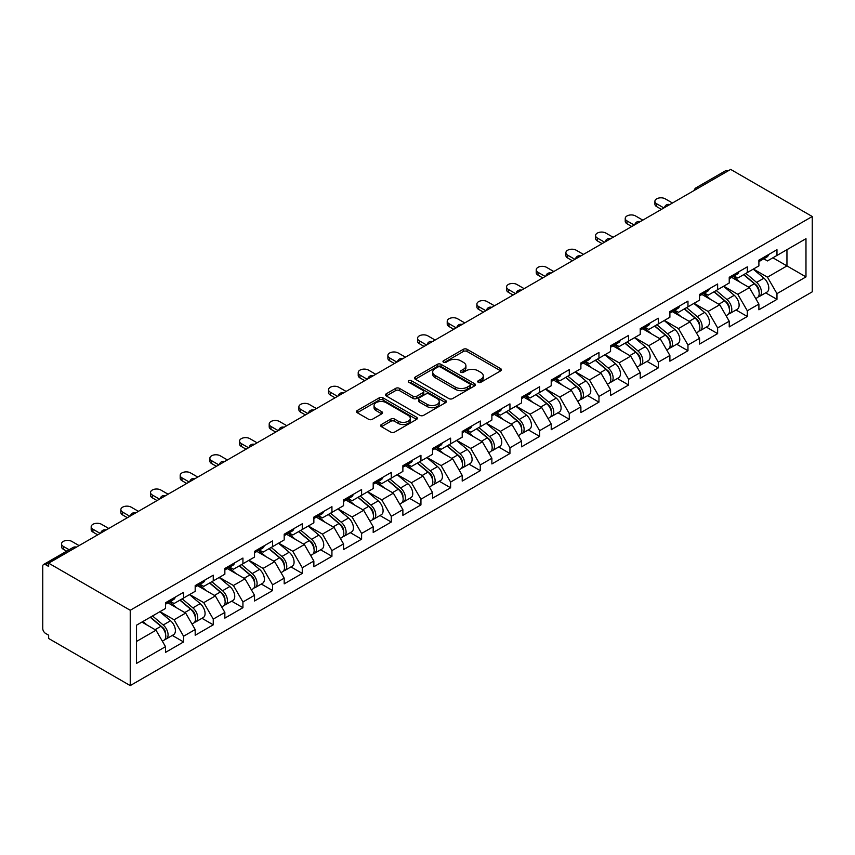 <?xml version="1.0" encoding="UTF-8"?>
<svg xmlns="http://www.w3.org/2000/svg" width="855" height="855" viewBox="0 0 855 855"><rect width="100%" height="100%" fill="white"/><g stroke="black" fill="none" stroke-linecap="round" stroke-linejoin="round"><path stroke-width="1.28" d="M478.234 382.292A1.849 1.069 0 0 0 480.852 382.292L500.688 370.846A2.64 1.528 0 0 0 501.458 369.766A2.64 1.528 0 0 0 500.688 368.687L467.087 349.289A2.64 1.528 0 0 0 463.346 349.289L443.521 360.735A1.849 1.069 0 0 0 442.976 361.494A1.849 1.069 0 0 0 443.521 362.242A1.849 1.069 0 0 0 446.128 362.242L448.693 360.767A8.443 4.873 0 0 1 460.642 360.767L463.442 362.381A8.443 4.873 0 0 1 465.922 365.833A8.443 4.873 0 0 1 463.442 369.274L460.877 370.76A1.849 1.069 0 0 0 460.332 371.519A1.849 1.069 0 0 0 460.877 372.267A1.849 1.069 0 0 0 463.496 372.267L466.061 370.781A8.443 4.873 0 0 1 478.009 370.781L480.809 372.406A8.443 4.873 0 0 1 483.278 375.847A8.443 4.873 0 0 1 480.809 379.299L478.234 380.785A1.849 1.069 0 0 0 477.699 381.533A1.849 1.069 0 0 0 478.234 382.292L478.234 380.785M381.394 424.518A2.64 1.528 0 0 0 380.625 425.598A2.64 1.528 0 0 0 381.394 426.666L390.821 432.117A2.64 1.528 0 0 0 394.561 432.117L416.588 419.399A2.64 1.528 0 0 0 417.358 418.319A2.64 1.528 0 0 0 416.588 417.24L382.987 397.842A2.64 1.528 0 0 0 379.246 397.842L357.219 410.56A2.64 1.528 0 0 0 356.45 411.64A2.64 1.528 0 0 0 357.219 412.709L368.612 419.292A2.64 1.528 0 0 0 372.342 419.292L381.768 413.841A2.64 1.528 0 0 0 382.548 412.762A2.64 1.528 0 0 0 381.768 411.693L376.125 408.434A7.064 4.083 0 0 1 374.052 405.548A7.064 4.083 0 0 1 378.412 401.775A7.064 4.083 0 0 1 386.107 402.662L408.23 415.434A7.064 4.083 0 0 1 410.304 418.319A7.064 4.083 0 0 1 405.943 422.081A7.064 4.083 0 0 1 398.248 421.205L394.561 419.068A2.64 1.528 0 0 0 390.821 419.068L381.394 424.518L381.394 426.666M48.65 563.167L730.662 169.408L812.25 216.507L130.238 610.267L48.65 563.167L48.65 566.459L45.604 564.695A4.029 2.33 -120 0 0 43.584 564.503A4.029 2.33 -120 0 0 42.75 566.341L42.75 628.5A4.029 2.33 -120 0 0 45.604 633.437L48.65 635.19L48.65 638.493L130.238 685.592L130.238 610.267M448.886 398.59A2.64 1.528 0 0 0 452.616 398.59L474.643 385.872A2.64 1.528 0 0 0 475.423 384.793A2.64 1.528 0 0 0 474.643 383.724L441.041 364.316A2.64 1.528 0 0 0 437.311 364.316L415.284 377.034A2.64 1.528 0 0 0 414.504 378.113A2.64 1.528 0 0 0 415.284 379.193L448.886 398.59M409.577 382.687A1.849 1.069 0 0 1 411.458 382.955L411.458 380.753L445.615 400.482A2.64 1.528 0 0 1 446.385 401.561A2.64 1.528 0 0 1 445.615 402.641L423.588 415.348A2.64 1.528 0 0 1 419.858 415.348L386.246 395.951L386.246 393.802A2.64 1.528 0 0 0 385.477 394.871A2.64 1.528 0 0 0 386.246 395.951M386.246 393.802L395.683 388.352A2.64 1.528 0 0 1 399.413 388.352L413.04 396.218A2.64 1.528 0 0 0 416.77 396.218L423.033 392.616A2.64 1.528 0 0 0 423.802 391.537A2.64 1.528 0 0 0 423.033 390.457L408.84 382.271A1.849 1.069 0 0 1 408.295 381.512A1.849 1.069 0 0 1 409.438 380.528A1.849 1.069 0 0 1 411.458 380.753M130.238 685.592L812.25 291.833L812.25 216.507M172.304 635.436L183.579 641.945L183.579 636.238L174.078 619.768L160.003 611.646M183.579 641.945L165.517 652.376L165.517 646.669L136.511 663.416L136.511 625.197L165.517 608.461L165.517 602.743L183.579 592.312L183.579 598.03L195.186 591.329L195.186 585.622L213.258 575.191L213.258 580.898L224.854 574.197L224.854 568.49L242.927 558.058L242.927 563.766L254.523 557.065L254.523 551.357L272.595 540.926L272.595 546.634L284.191 539.943L284.191 534.225L302.264 523.794L302.264 529.512L313.86 522.811L313.86 517.104L331.932 506.673L331.932 512.38L343.528 505.679L343.528 499.972L361.601 489.541L361.601 495.248L373.197 488.547L373.197 482.84L391.269 472.409L391.269 478.116L402.876 471.426L402.876 465.708L420.938 455.277L420.938 460.995L432.545 454.294L432.545 448.586L450.606 438.155L450.606 443.863L462.213 437.162L462.213 431.454L480.275 421.023L480.275 426.731L491.882 420.029L491.882 414.322L509.943 403.891L509.943 409.598L521.55 402.908L521.55 397.19L539.612 386.759L539.612 392.477L551.219 385.776L551.219 380.069L569.28 369.638L569.28 375.345L580.887 368.644L580.887 362.937L598.96 352.506L598.96 358.213L610.556 351.512L610.556 345.805L628.628 335.374L628.628 341.081L640.224 334.391L640.224 328.673L658.297 318.242L658.297 323.96L669.893 317.258L669.893 311.551L687.965 301.12L687.965 306.827L699.561 300.126L699.561 294.419L717.634 283.988L717.634 289.695L729.23 282.994L729.23 277.287L747.302 266.856L747.302 272.563L758.898 265.873L758.898 260.155L776.971 249.724L776.971 255.442L805.976 238.695L805.976 276.902L776.971 293.65L767.459 277.18L753.383 269.058M765.685 292.848L776.971 299.357L776.971 293.65M776.971 299.357L758.898 309.788L758.898 304.081L747.302 310.782L737.79 294.312L723.715 286.179M736.016 309.97L747.302 316.489L747.302 310.782M747.302 316.489L729.23 326.92L729.23 321.213L717.634 327.903L708.122 311.434L694.046 303.311M706.348 327.102L717.634 333.621L717.634 327.903M717.634 333.621L699.561 344.052L699.561 338.334L687.965 345.035L678.453 328.566L664.378 320.443M676.679 344.234L687.965 350.742L687.965 345.035M687.965 350.742L669.893 361.184L669.893 355.466L658.297 362.167L648.785 345.698L634.709 337.575M647.011 361.366L658.297 367.874L658.297 362.167M658.297 367.874L640.224 378.305L640.224 372.598L628.628 379.299L619.116 362.83L605.041 354.697M617.342 378.487L628.628 385.007L628.628 379.299M628.628 385.007L610.556 395.438L610.556 389.73L598.96 396.421L589.448 379.951L575.372 371.829M587.674 395.619L598.96 402.139L598.96 396.421M598.96 402.139L580.887 412.57L580.887 406.862L569.28 413.553L559.779 397.083L545.704 388.961M558.005 412.751L569.28 419.26L569.28 413.553M569.28 419.26L551.219 429.702L551.219 423.984L539.612 430.685L530.111 414.215L516.035 406.093M528.337 429.883L539.612 436.392L539.612 430.685M539.612 436.392L521.55 446.823L521.55 441.116L509.943 447.817L500.442 431.348L486.367 423.214M498.657 447.005L509.943 453.524L509.943 447.817M509.943 453.524L491.882 463.955L491.882 458.248L480.275 464.938L470.763 448.469L456.698 440.346M468.989 464.137L480.275 470.656L480.275 464.938M480.275 470.656L462.213 481.087L462.213 475.38L450.606 482.07L441.095 465.601L427.019 457.478M439.32 481.269L450.606 487.778L450.606 482.07M450.606 487.778L432.545 498.219L432.545 492.501L420.938 499.202L411.426 482.733L397.351 474.611M409.652 498.401L420.938 504.91L420.938 499.202M420.938 504.91L402.876 515.341L402.876 509.633L391.269 516.335L381.757 499.865L367.682 491.732M379.983 515.522L391.269 522.042L391.269 516.335M391.269 522.042L373.197 532.473L373.197 526.766L361.601 533.456L352.089 516.986L338.014 508.864M350.315 532.654L361.601 539.174L361.601 533.456M361.601 539.174L343.528 549.605L343.528 543.898L331.932 550.588L322.421 534.119L308.345 525.996M320.646 549.786L331.932 556.295L331.932 550.588M331.932 556.295L313.86 566.737L313.86 561.019L302.264 567.72L292.752 551.251L278.677 543.128M290.978 566.918L302.264 573.427L302.264 567.72M302.264 573.427L284.191 583.858L284.191 578.151L272.595 584.852L263.084 568.383L249.008 560.249M261.309 584.04L272.595 590.559L272.595 584.852M272.595 590.559L254.523 600.99L254.523 595.283L242.927 601.973L233.415 585.504L219.34 577.382M231.641 601.172L242.927 607.691L242.927 601.973M242.927 607.691L224.854 618.122L224.854 612.415L213.258 619.106L203.746 602.636L189.671 594.514M201.972 618.304L213.258 624.823L213.258 619.106M213.258 624.823L195.186 635.254L195.186 629.537L183.579 636.238M170.401 601.396L174.078 603.512L183.579 598.03M174.078 619.768L185.674 613.067L167.922 602.818M195.186 629.537L185.674 613.067M200.07 584.264L203.746 586.391L213.258 580.898M203.746 602.636L215.342 595.935L197.591 585.696M224.854 612.415L215.342 595.935M229.739 567.132L233.415 569.259L242.927 563.766M233.415 585.504L245.011 578.814L227.259 568.564M254.523 595.283L245.011 578.814M259.407 550L263.084 552.127L272.595 546.634M263.084 568.383L274.679 561.682L256.938 551.432M284.191 578.151L274.679 561.682M289.076 532.879L292.752 534.995L302.264 529.512M292.752 551.251L304.359 544.55L286.607 534.3M313.86 561.019L304.359 544.55M318.744 515.747L322.421 517.874L331.932 512.38M322.421 534.119L334.027 527.417L316.275 517.168M343.528 543.898L334.027 527.417M348.413 498.615L352.089 500.741L361.601 495.248M352.089 516.986L363.696 510.296L345.944 500.047M373.197 526.766L363.696 510.296M378.081 481.483L381.757 483.609L391.269 478.116M381.757 499.865L393.364 493.164L375.612 482.915M402.876 509.633L393.364 493.164M407.75 464.361L411.426 466.477L420.938 460.995M411.426 482.733L423.033 476.032L405.281 465.783M432.545 492.501L423.033 476.032M437.418 447.229L441.095 449.356L450.606 443.863M441.095 465.601L452.701 458.9L434.949 448.651M462.213 475.38L452.701 458.9M467.087 430.097L470.763 432.224L480.275 426.731M470.763 448.469L482.37 441.779L464.618 431.529M491.882 458.248L482.37 441.779M496.766 412.965L500.442 415.092L509.943 409.598M500.442 431.348L512.038 424.646L494.286 414.397M521.55 441.116L512.038 424.646M526.434 395.844L530.111 397.96L539.612 392.477M530.111 414.215L541.707 407.514L523.955 397.265M551.219 423.984L541.707 407.514M556.103 378.712L559.779 380.838L569.28 375.345M559.779 397.083L571.375 390.382L553.623 380.133M580.887 406.862L571.375 390.382M585.771 361.579L589.448 363.706L598.96 358.213M589.448 379.951L601.044 373.261L583.292 363.012M610.556 389.73L601.044 373.261M615.44 344.447L619.116 346.574L628.628 341.081M619.116 362.83L630.712 356.129L612.96 345.88M640.224 372.598L630.712 356.129M645.108 327.326L648.785 329.442L658.297 323.96M648.785 345.698L660.381 338.997L642.639 328.748M669.893 355.466L660.381 338.997M674.777 310.194L678.453 312.321L687.965 306.827M678.453 328.566L690.049 321.865L672.308 311.615M699.561 338.334L690.049 321.865M704.445 293.062L708.122 295.189L717.634 289.695M708.122 311.434L719.728 304.743L701.976 294.494M729.23 321.213L719.728 304.743M734.114 275.93L737.79 278.057L747.302 272.563M737.79 294.312L749.397 287.611L731.645 277.362M758.898 304.081L749.397 287.611M727.808 171.053L698.332 188.068M697.114 188.773A4.029 2.33 120 0 1 698.14 187.961A4.029 2.33 60 0 0 696.12 187.758L725.596 170.744A4.029 2.33 60 0 1 727.616 170.947M763.782 258.809L767.459 260.925L776.971 255.442M767.459 277.18L786.953 265.926L786.953 249.671L805.976 238.695M772.877 257.793L805.976 276.902M136.511 641.453L156.005 630.199L141.93 622.077M165.517 646.669L156.005 630.199M478.982 382.548L480.809 381.501A8.443 4.873 0 0 0 483.278 378.049L483.278 375.847M465.922 365.833L465.922 368.024A8.443 4.873 0 0 1 463.442 371.476L461.615 372.534M500.656 370.856L467.087 351.48A2.64 1.528 0 0 0 463.346 351.48L444.258 362.509M474.643 383.724L474.643 385.872L441.041 366.517A2.64 1.528 0 0 0 437.311 366.517L415.316 379.214M469.983 385.552A1.849 1.069 0 0 0 470.517 384.793A1.849 1.069 0 0 0 469.983 384.045L440.485 367.019A1.849 1.069 0 0 0 437.867 367.019L435.163 368.58A8.443 4.873 0 0 0 432.683 372.021A8.443 4.873 0 0 0 435.163 375.473L455.32 387.112A8.443 4.873 0 0 0 467.268 387.112L469.983 385.552L469.983 387.753A1.849 1.069 0 0 0 470.517 386.994L470.517 384.793M432.683 372.021L432.683 374.223A8.443 4.873 0 0 0 435.163 377.675L435.163 375.473M469.983 387.753L467.268 389.314A8.443 4.873 0 0 1 455.32 389.314L435.163 377.675M386.289 395.972L395.683 390.553L395.683 388.352M423.802 391.537L423.802 393.728A2.64 1.528 0 0 1 423.033 394.807L416.77 398.419A2.64 1.528 0 0 1 413.04 398.419L399.413 390.553A2.64 1.528 0 0 0 395.683 390.553M411.458 382.955L445.583 402.652M427.179 404.383A7.064 4.083 0 0 0 434.874 405.27A7.064 4.083 0 0 0 439.235 401.508A7.064 4.083 0 0 0 437.172 398.622L429.37 394.123A2.64 1.528 0 0 0 425.64 394.123L419.388 397.735A2.64 1.528 0 0 0 418.619 398.804A2.64 1.528 0 0 0 419.388 399.884L427.179 404.383L427.179 406.585A7.064 4.083 0 0 0 434.874 407.472A7.064 4.083 0 0 0 439.235 403.699L439.235 401.508M418.619 398.804L418.619 401.006A2.64 1.528 0 0 0 419.388 402.085L419.388 399.884M427.179 406.585L419.388 402.085M410.304 418.319L410.304 420.51A7.064 4.083 0 0 1 405.943 424.283A7.064 4.083 0 0 1 398.248 423.396L394.561 421.269A2.64 1.528 0 0 0 390.821 421.269L381.437 426.688M374.052 405.548L374.052 407.739A7.064 4.083 0 0 0 376.125 410.624L376.125 408.434M381.736 413.863L376.125 410.624M416.556 419.42L382.987 400.033A2.64 1.528 0 0 0 379.246 400.033L357.262 412.73M756.643 285.42L755.307 284.662M758.342 296.738A8.871 5.119 -120 0 0 759.635 296.343A8.871 5.119 -120 0 0 761.228 290.134A8.871 5.119 -120 0 0 756.6 282.407L745.902 273.376M759.635 296.343L766.956 292.111A8.871 5.119 -120 0 0 768.549 285.912A8.871 5.119 -120 0 0 763.932 278.174L753.223 269.143M743.839 274.562L756.044 284.865A5.376 3.11 60 0 1 758.951 291.491M755.735 298.587L757.348 297.658A8.871 5.119 -120 0 0 758.941 291.459A8.871 5.119 -120 0 0 754.324 283.721L743.615 274.69M740.537 282.492L733.312 276.4M672.458 203.009L665.233 198.83A6.049 3.495 0 0 0 658.639 198.071A6.049 3.495 0 0 0 654.909 201.299A6.049 3.495 0 0 0 656.672 203.779L656.672 206.632A6.049 3.495 180 0 1 654.909 204.163L654.909 201.299M661.428 209.379L656.672 206.632M761.281 258.787A8.871 5.119 60 0 1 759.635 261.203A8.871 5.119 60 0 1 758.898 261.502M768.602 254.555A8.871 5.119 60 0 1 766.956 256.97L759.635 261.203M663.908 207.947L656.672 203.779M726.974 302.552L725.639 301.783M728.674 313.871A8.871 5.119 -120 0 0 729.967 313.464A8.871 5.119 -120 0 0 731.559 307.266A8.871 5.119 -120 0 0 726.932 299.539L716.234 290.508M729.967 313.464L737.288 309.243A8.871 5.119 -120 0 0 738.88 303.044A8.871 5.119 -120 0 0 734.253 295.306L723.554 286.275M714.171 291.694L726.376 301.997A5.376 3.11 60 0 1 729.283 308.623M726.066 315.719L727.68 314.79A8.871 5.119 -120 0 0 729.272 308.58A8.871 5.119 -120 0 0 724.655 300.853L713.946 291.822M710.858 299.624L703.644 293.532M697.306 319.685L695.97 318.915M699.005 331.003A8.871 5.119 -120 0 0 700.288 330.596A8.871 5.119 -120 0 0 701.891 324.398A8.871 5.119 -120 0 0 697.263 316.66L686.565 307.629M700.288 330.596L707.619 326.375A8.871 5.119 -120 0 0 709.212 320.165A8.871 5.119 -120 0 0 704.584 312.438L693.886 303.407M684.502 308.826L696.707 319.129A5.376 3.11 60 0 1 699.614 325.755M696.398 332.852L698.011 331.922A8.871 5.119 -120 0 0 699.604 325.712A8.871 5.119 -120 0 0 694.987 317.985L684.278 308.954M681.189 316.756L673.964 310.654M667.627 336.817L666.302 336.047M669.337 348.124A8.871 5.119 -120 0 0 670.619 347.729A8.871 5.119 -120 0 0 672.222 341.53A8.871 5.119 -120 0 0 667.595 333.792L656.897 324.761M670.619 347.729L677.951 343.496A8.871 5.119 -120 0 0 679.543 337.298A8.871 5.119 -120 0 0 674.916 329.57L664.217 320.54M654.834 325.958L667.039 336.25A5.376 3.11 60 0 1 669.946 342.887M666.729 349.984L668.343 349.043A8.871 5.119 -120 0 0 669.935 342.844A8.871 5.119 -120 0 0 665.318 335.107L654.609 326.076M651.521 333.877L644.296 327.786M637.958 353.938L636.633 353.179M639.668 365.256A8.871 5.119 -120 0 0 640.951 364.861A8.871 5.119 -120 0 0 642.554 358.651A8.871 5.119 -120 0 0 637.926 350.924L627.228 341.893M640.951 364.861L648.272 360.628A8.871 5.119 -120 0 0 649.875 354.43A8.871 5.119 -120 0 0 645.247 346.692L634.549 337.661M625.165 343.079L637.37 353.382A5.376 3.11 60 0 1 640.277 360.008M637.061 367.105L638.674 366.175A8.871 5.119 -120 0 0 640.267 359.976A8.871 5.119 -120 0 0 635.65 352.239L624.941 343.208M621.852 351.01L614.627 344.918M608.29 371.07L606.965 370.301M610 382.388A8.871 5.119 -120 0 0 611.282 381.982A8.871 5.119 -120 0 0 612.885 375.783A8.871 5.119 -120 0 0 608.258 368.056L597.549 359.025M611.282 381.982L618.603 377.76A8.871 5.119 -120 0 0 620.206 371.562A8.871 5.119 -120 0 0 615.579 363.824L604.88 354.793M595.497 360.212L607.702 370.514A5.376 3.11 60 0 1 610.609 377.141M607.381 384.237L609.006 383.307A8.871 5.119 -120 0 0 610.598 377.098A8.871 5.119 -120 0 0 605.971 369.371L595.272 360.34M592.184 368.142L584.959 362.05M642.789 220.13L635.564 215.962A6.049 3.495 0 0 0 628.97 215.204A6.049 3.495 0 0 0 625.229 218.431A6.049 3.495 0 0 0 627.004 220.9L627.004 223.754A6.049 3.495 180 0 1 625.229 221.285L625.229 218.431M631.76 226.5L627.004 223.754M731.613 275.909A8.871 5.119 60 0 1 729.967 278.335A8.871 5.119 60 0 1 729.23 278.634M738.934 271.687A8.871 5.119 60 0 1 737.288 274.102L729.967 278.335M634.239 225.079L627.004 220.9M613.12 237.263L605.896 233.094A6.049 3.495 0 0 0 599.302 232.336A6.049 3.495 0 0 0 595.561 235.563A6.049 3.495 0 0 0 597.335 238.032L597.335 240.886A6.049 3.495 180 0 1 595.561 238.417L595.561 235.563M602.091 243.632L597.335 240.886M701.944 293.041A8.871 5.119 60 0 1 700.288 295.456A8.871 5.119 60 0 1 699.561 295.766M709.265 288.819A8.871 5.119 60 0 1 707.619 291.234L700.288 295.456M604.56 242.2L597.335 238.032M583.452 254.395L576.227 250.226A6.049 3.495 0 0 0 569.633 249.468A6.049 3.495 0 0 0 565.892 252.695A6.049 3.495 0 0 0 567.667 255.164L567.667 258.018A6.049 3.495 180 0 1 565.892 255.549L565.892 252.695M572.423 260.764L567.667 258.018M672.276 310.173A8.871 5.119 60 0 1 670.619 312.588A8.871 5.119 60 0 1 669.893 312.887M679.597 305.94A8.871 5.119 60 0 1 677.951 308.366L670.619 312.588M574.891 259.332L567.667 255.164M553.784 271.527L546.559 267.348A6.049 3.495 0 0 0 539.965 266.589A6.049 3.495 0 0 0 536.224 269.817A6.049 3.495 0 0 0 537.998 272.296L537.998 275.15A6.049 3.495 180 0 1 536.224 272.681L536.224 269.817M542.754 277.896L537.998 275.15M642.607 327.305A8.871 5.119 60 0 1 640.951 329.72A8.871 5.119 60 0 1 640.224 330.019M649.928 323.072A8.871 5.119 60 0 1 648.272 325.488L640.951 329.72M545.223 276.464L537.998 272.296M524.115 288.648L516.89 284.48A6.049 3.495 0 0 0 510.296 283.721A6.049 3.495 0 0 0 506.555 286.949A6.049 3.495 0 0 0 508.33 289.418L508.33 292.271A6.049 3.495 180 0 1 506.555 289.802L506.555 286.949M513.086 295.018L508.33 292.271M612.939 344.426A8.871 5.119 60 0 1 611.282 346.852A8.871 5.119 60 0 1 610.556 347.151M620.26 340.204A8.871 5.119 60 0 1 618.603 342.62L611.282 346.852M515.554 293.596L508.33 289.418M578.621 388.202L577.296 387.433M580.321 399.52A8.871 5.119 -120 0 0 581.614 399.114A8.871 5.119 -120 0 0 583.206 392.915A8.871 5.119 -120 0 0 578.589 385.178L567.88 376.147M581.614 399.114L588.935 394.892A8.871 5.119 -120 0 0 590.538 388.683A8.871 5.119 -120 0 0 585.91 380.956L575.212 371.925M565.818 377.344L578.033 387.646A5.376 3.11 60 0 1 580.94 394.273M577.713 401.369L579.337 400.439A8.871 5.119 -120 0 0 580.93 394.23A8.871 5.119 -120 0 0 576.302 386.503L565.604 377.472M562.515 385.274L555.29 379.171M494.447 305.78L487.222 301.612A6.049 3.495 0 0 0 480.628 300.853A6.049 3.495 0 0 0 476.887 304.081A6.049 3.495 0 0 0 478.661 306.55L478.661 309.403A6.049 3.495 180 0 1 476.887 306.934L476.887 304.081M483.417 312.15L478.661 309.403M583.27 361.558A8.871 5.119 60 0 1 581.614 363.974A8.871 5.119 60 0 1 580.887 364.283M590.591 357.337A8.871 5.119 60 0 1 588.935 359.752L581.614 363.974M485.886 310.728L478.661 306.55M548.953 405.334L547.628 404.565M550.652 416.642A8.871 5.119 -120 0 0 551.945 416.246A8.871 5.119 -120 0 0 553.538 410.047A8.871 5.119 -120 0 0 548.921 402.31L538.212 393.279M551.945 416.246L559.266 412.014A8.871 5.119 -120 0 0 560.859 405.815A8.871 5.119 -120 0 0 556.242 398.088L545.533 389.057M536.149 394.476L548.365 404.768A5.376 3.11 60 0 1 551.272 411.405M548.044 418.501L549.669 417.561A8.871 5.119 -120 0 0 551.261 411.362A8.871 5.119 -120 0 0 546.634 403.624L535.935 394.604M532.847 402.395L525.622 396.303M464.778 322.912L457.553 318.744A6.049 3.495 0 0 0 450.959 317.985A6.049 3.495 0 0 0 447.218 321.213A6.049 3.495 0 0 0 448.993 323.682L448.993 326.535A6.049 3.495 180 0 1 447.218 324.066L447.218 321.213M453.749 329.282L448.993 326.535M553.602 378.69A8.871 5.119 60 0 1 551.945 381.106A8.871 5.119 60 0 1 551.219 381.405M560.923 374.458A8.871 5.119 60 0 1 559.266 376.884L551.945 381.106M456.217 327.85L448.993 323.682M519.284 422.456L517.948 421.697M520.984 433.774A8.871 5.119 -120 0 0 522.277 433.378A8.871 5.119 -120 0 0 523.869 427.169A8.871 5.119 -120 0 0 519.252 419.442L508.543 410.411M522.277 433.378L529.598 429.146A8.871 5.119 -120 0 0 531.19 422.947A8.871 5.119 -120 0 0 526.573 415.209L515.864 406.178M506.481 411.597L518.696 421.9A5.376 3.11 60 0 1 521.603 428.526M518.376 435.623L519.99 434.693A8.871 5.119 -120 0 0 521.593 428.494A8.871 5.119 -120 0 0 516.965 420.756L506.267 411.725M503.178 419.527L495.953 413.435M435.11 340.044L427.885 335.865A6.049 3.495 0 0 0 421.291 335.107A6.049 3.495 0 0 0 417.55 338.334A6.049 3.495 0 0 0 419.324 340.814L419.324 343.667A6.049 3.495 180 0 1 417.55 341.198L417.55 338.334M424.08 346.414L419.324 343.667M523.933 395.822A8.871 5.119 60 0 1 522.277 398.238A8.871 5.119 60 0 1 521.55 398.537M531.254 391.59A8.871 5.119 60 0 1 529.598 394.005L522.277 398.238M426.549 344.982L419.324 340.814M489.616 439.588L488.28 438.818M491.315 450.906A8.871 5.119 -120 0 0 492.608 450.5A8.871 5.119 -120 0 0 494.201 444.301A8.871 5.119 -120 0 0 489.584 436.574L478.875 427.543M492.608 450.5L499.929 446.278A8.871 5.119 -120 0 0 501.522 440.079A8.871 5.119 -120 0 0 496.905 432.341L486.196 423.31M476.812 428.729L489.028 439.032A5.376 3.11 60 0 1 491.924 445.658M488.707 452.755L490.321 451.825A8.871 5.119 -120 0 0 491.924 445.615A8.871 5.119 -120 0 0 487.297 437.888L476.598 428.857M473.51 436.659L466.285 430.567M405.441 357.166L398.216 352.997A6.049 3.495 0 0 0 391.611 352.239A6.049 3.495 0 0 0 387.881 355.466A6.049 3.495 0 0 0 389.656 357.935L389.656 360.789A6.049 3.495 180 0 1 387.881 358.32L387.881 355.466M394.412 363.535L389.656 360.789M494.265 412.944A8.871 5.119 60 0 1 492.608 415.37A8.871 5.119 60 0 1 491.882 415.669M501.586 408.722A8.871 5.119 60 0 1 499.929 411.137L492.608 415.37M396.88 362.114L389.656 357.935M459.947 456.72L458.611 455.95M461.647 468.038A8.871 5.119 -120 0 0 462.94 467.632A8.871 5.119 -120 0 0 464.532 461.433A8.871 5.119 -120 0 0 459.915 453.695L449.206 444.664M462.94 467.632L470.261 463.41A8.871 5.119 -120 0 0 471.853 457.201A8.871 5.119 -120 0 0 467.236 449.474L456.527 440.443M447.144 445.861L459.359 456.164A5.376 3.11 60 0 1 462.256 462.79M459.039 469.887L460.653 468.957A8.871 5.119 -120 0 0 462.256 462.747A8.871 5.119 -120 0 0 457.628 455.02L446.93 445.989M443.841 453.791L436.616 447.689M375.773 374.298L368.537 370.13A6.049 3.495 0 0 0 361.943 369.371A6.049 3.495 0 0 0 358.213 372.598A6.049 3.495 0 0 0 359.987 375.067L359.987 377.921A6.049 3.495 180 0 1 358.213 375.452L358.213 372.598M364.743 380.667L359.987 377.921M464.586 430.076A8.871 5.119 60 0 1 462.94 432.491A8.871 5.119 60 0 1 462.213 432.801M471.917 425.854A8.871 5.119 60 0 1 470.261 428.27L462.94 432.491M367.212 379.246L359.987 375.067M430.279 473.852L428.943 473.082M431.978 485.159A8.871 5.119 -120 0 0 433.271 484.764A8.871 5.119 -120 0 0 434.864 478.565A8.871 5.119 -120 0 0 430.247 470.827L419.538 461.796M433.271 484.764L440.592 480.531A8.871 5.119 -120 0 0 442.185 474.333A8.871 5.119 -120 0 0 437.568 466.606L426.859 457.575M417.475 462.993L429.691 473.285A5.376 3.11 60 0 1 432.587 479.922M429.37 487.019L430.984 486.078A8.871 5.119 -120 0 0 432.587 479.879A8.871 5.119 -120 0 0 427.96 472.142L417.251 463.121M414.173 470.913L406.948 464.821M346.104 391.43L338.869 387.262A6.049 3.495 0 0 0 332.274 386.503A6.049 3.495 0 0 0 328.544 389.73A6.049 3.495 0 0 0 330.319 392.199L330.319 395.053A6.049 3.495 180 0 1 328.544 392.584L328.544 389.73M335.064 397.799L330.319 395.053M434.917 447.208A8.871 5.119 60 0 1 433.271 449.623A8.871 5.119 60 0 1 432.545 449.922M442.249 442.976A8.871 5.119 60 0 1 440.592 445.402L433.271 449.623M337.543 396.367L330.319 392.199M400.61 490.973L399.274 490.214M402.31 502.291A8.871 5.119 -120 0 0 403.603 501.896A8.871 5.119 -120 0 0 405.195 495.686A8.871 5.119 -120 0 0 400.568 487.959L389.869 478.928M403.603 501.896L410.924 497.663A8.871 5.119 -120 0 0 412.516 491.465A8.871 5.119 -120 0 0 407.899 483.727L397.19 474.696M387.807 480.115L400.012 490.417A5.376 3.11 60 0 1 402.919 497.044M399.702 504.14L401.316 503.21A8.871 5.119 -120 0 0 402.908 497.012A8.871 5.119 -120 0 0 398.291 489.274L387.582 480.243M384.504 488.045L377.279 481.953M316.425 408.562L309.2 404.383A6.049 3.495 0 0 0 302.606 403.624A6.049 3.495 0 0 0 298.876 406.852A6.049 3.495 0 0 0 300.639 409.331L300.639 412.185A6.049 3.495 180 0 1 298.876 409.716L298.876 406.852M305.395 414.932L300.639 412.185M405.249 464.34A8.871 5.119 60 0 1 403.603 466.755A8.871 5.119 60 0 1 402.876 467.054M412.57 460.108A8.871 5.119 60 0 1 410.924 462.523L403.603 466.755M307.875 413.499L300.639 409.331M370.942 508.105L369.606 507.336M372.641 519.423A8.871 5.119 -120 0 0 373.934 519.017A8.871 5.119 -120 0 0 375.527 512.818A8.871 5.119 -120 0 0 370.899 505.091L360.201 496.06M373.934 519.017L381.255 514.796A8.871 5.119 -120 0 0 382.848 508.597A8.871 5.119 -120 0 0 378.231 500.859L367.522 491.828M358.138 497.247L370.343 507.549A5.376 3.11 60 0 1 373.25 514.176M370.033 521.272L371.647 520.342A8.871 5.119 -120 0 0 373.24 514.133A8.871 5.119 -120 0 0 368.623 506.406L357.914 497.375M354.836 505.177L347.611 499.085M286.756 425.683L279.532 421.515A6.049 3.495 0 0 0 272.937 420.756A6.049 3.495 0 0 0 269.207 423.984A6.049 3.495 0 0 0 270.971 426.453L270.971 429.317A6.049 3.495 180 0 1 269.207 426.837L269.207 423.984M275.727 432.053L270.971 429.317M375.58 481.461A8.871 5.119 60 0 1 373.934 483.887A8.871 5.119 60 0 1 373.197 484.187M382.901 477.24A8.871 5.119 60 0 1 381.255 479.655L373.934 483.887M278.206 430.631L270.971 426.453M341.273 525.237L339.937 524.468M342.973 536.555A8.871 5.119 -120 0 0 344.266 536.149A8.871 5.119 -120 0 0 345.858 529.95A8.871 5.119 -120 0 0 341.231 522.213L330.532 513.182M344.266 536.149L351.587 531.928A8.871 5.119 -120 0 0 353.179 525.718A8.871 5.119 -120 0 0 348.551 517.991L337.853 508.96M328.47 514.379L340.675 524.681A5.376 3.11 60 0 1 343.582 531.308M340.365 538.404L341.979 537.474A8.871 5.119 -120 0 0 343.571 531.265A8.871 5.119 -120 0 0 338.954 523.538L328.245 514.507M325.157 522.309L317.942 516.206M257.088 442.815L249.863 438.647A6.049 3.495 0 0 0 243.269 437.888A6.049 3.495 0 0 0 239.528 441.116A6.049 3.495 0 0 0 241.302 443.585L241.302 446.438A6.049 3.495 180 0 1 239.528 443.969L239.528 441.116M246.058 449.185L241.302 446.438M345.912 498.593A8.871 5.119 60 0 1 344.266 501.019A8.871 5.119 60 0 1 343.528 501.319M353.233 494.372A8.871 5.119 60 0 1 351.587 496.787L344.266 501.019M248.538 447.764L241.302 443.585M311.605 542.369L310.269 541.6M313.304 553.677A8.871 5.119 -120 0 0 314.597 553.281A8.871 5.119 -120 0 0 316.19 547.082A8.871 5.119 -120 0 0 311.562 539.345L300.864 530.314M314.597 553.281L321.918 549.049A8.871 5.119 -120 0 0 323.511 542.85A8.871 5.119 -120 0 0 318.883 535.123L308.185 526.092M298.801 531.511L311.006 541.803A5.376 3.11 60 0 1 313.913 548.44M310.696 555.536L312.31 554.596A8.871 5.119 -120 0 0 313.903 548.397A8.871 5.119 -120 0 0 309.286 540.67L298.577 531.639M295.488 539.43L288.274 533.338M227.419 459.947L220.195 455.779A6.049 3.495 0 0 0 213.6 455.02A6.049 3.495 0 0 0 209.86 458.248A6.049 3.495 0 0 0 211.634 460.717L211.634 463.57A6.049 3.495 180 0 1 209.86 461.102L209.86 458.248M216.39 466.317L211.634 463.57M316.243 515.725A8.871 5.119 60 0 1 314.597 518.141A8.871 5.119 60 0 1 313.86 518.44M323.564 511.493A8.871 5.119 60 0 1 321.918 513.919L314.597 518.141M218.859 464.885L211.634 460.717M281.926 559.491L280.6 558.732M283.636 570.809A8.871 5.119 -120 0 0 284.918 570.413A8.871 5.119 -120 0 0 286.521 564.204A8.871 5.119 -120 0 0 281.894 556.477L271.195 547.446M284.918 570.413L292.25 566.181A8.871 5.119 -120 0 0 293.842 559.982A8.871 5.119 -120 0 0 289.214 552.245L278.516 543.214M269.133 548.632L281.338 558.935A5.376 3.11 60 0 1 284.245 565.561M281.028 572.658L282.642 571.728A8.871 5.119 -120 0 0 284.234 565.529A8.871 5.119 -120 0 0 279.617 557.791L268.908 548.76M265.82 556.562L258.595 550.47M197.751 477.079L190.526 472.901A6.049 3.495 0 0 0 183.932 472.142A6.049 3.495 0 0 0 180.191 475.369A6.049 3.495 0 0 0 181.965 477.849L181.965 480.702A6.049 3.495 180 0 1 180.191 478.234L180.191 475.369M186.721 483.449L181.965 480.702M286.575 532.857A8.871 5.119 60 0 1 284.918 535.273A8.871 5.119 60 0 1 284.191 535.572M293.896 528.625A8.871 5.119 60 0 1 292.25 531.041L284.918 535.273M189.19 482.017L181.965 477.849M252.257 576.623L250.932 575.853M253.967 587.941A8.871 5.119 -120 0 0 255.25 587.545A8.871 5.119 -120 0 0 256.853 581.336A8.871 5.119 -120 0 0 252.225 573.609L241.527 564.578M255.25 587.545L262.571 583.313A8.871 5.119 -120 0 0 264.174 577.114A8.871 5.119 -120 0 0 259.546 569.377L248.848 560.346M239.464 565.764L251.669 576.067A5.376 3.11 60 0 1 254.576 582.693M251.359 589.79L252.973 588.86A8.871 5.119 -120 0 0 254.566 582.65A8.871 5.119 -120 0 0 249.949 574.923L239.24 565.892M236.151 573.694L228.926 567.602M168.082 494.201L160.858 490.033A6.049 3.495 0 0 0 154.263 489.274A6.049 3.495 0 0 0 150.523 492.501A6.049 3.495 0 0 0 152.297 494.97L152.297 497.834A6.049 3.495 180 0 1 150.523 495.355L150.523 492.501M157.053 500.57L152.297 497.834M256.906 549.979A8.871 5.119 60 0 1 255.25 552.405A8.871 5.119 60 0 1 254.523 552.704M264.227 545.757A8.871 5.119 60 0 1 262.571 548.173L255.25 552.405M159.522 499.149L152.297 494.97M222.589 593.755L221.263 592.985M224.299 605.073A8.871 5.119 -120 0 0 225.581 604.667A8.871 5.119 -120 0 0 227.184 598.468A8.871 5.119 -120 0 0 222.557 590.73L211.848 581.699M225.581 604.667L232.902 600.445A8.871 5.119 -120 0 0 234.505 594.236A8.871 5.119 -120 0 0 229.877 586.509L219.179 577.478M209.796 582.896L222.001 593.199A5.376 3.11 60 0 1 224.908 599.825M221.68 606.922L223.305 605.992A8.871 5.119 -120 0 0 224.897 599.783A8.871 5.119 -120 0 0 220.269 592.055L209.571 583.024M206.483 590.826L199.258 584.735M138.414 511.333L131.189 507.165A6.049 3.495 0 0 0 124.595 506.406A6.049 3.495 0 0 0 120.854 509.633A6.049 3.495 0 0 0 122.628 512.102L122.628 514.956A6.049 3.495 180 0 1 120.854 512.487L120.854 509.633M127.384 517.702L122.628 514.956M227.238 567.111A8.871 5.119 60 0 1 225.581 569.537A8.871 5.119 60 0 1 224.854 569.836M234.559 562.889A8.871 5.119 60 0 1 232.902 565.305L225.581 569.537M129.853 516.281L122.628 512.102M192.92 610.887L191.595 610.117M194.619 622.194A8.871 5.119 -120 0 0 195.913 621.799A8.871 5.119 -120 0 0 197.505 615.6A8.871 5.119 -120 0 0 192.888 607.862L182.179 598.831M195.913 621.799L203.234 617.567A8.871 5.119 -120 0 0 204.837 611.368A8.871 5.119 -120 0 0 200.209 603.641L189.511 594.61M180.116 600.028L192.332 610.331A5.376 3.11 60 0 1 195.239 616.957M192.012 624.054L193.636 623.113A8.871 5.119 -120 0 0 195.229 616.915A8.871 5.119 -120 0 0 190.601 609.188L179.903 600.157M176.814 607.948L169.589 601.856M108.745 528.465L101.521 524.297A6.049 3.495 0 0 0 94.926 523.538A6.049 3.495 0 0 0 91.186 526.766A6.049 3.495 0 0 0 92.96 529.234L92.96 532.088A6.049 3.495 180 0 1 91.186 529.619L91.186 526.766M97.716 534.835L92.96 532.088M197.569 584.243A8.871 5.119 60 0 1 195.913 586.658A8.871 5.119 60 0 1 195.186 586.958M204.89 580.011A8.871 5.119 60 0 1 203.234 582.437L195.913 586.658M100.185 533.402L92.96 529.234M163.252 628.008L161.926 627.249M164.951 639.326A8.871 5.119 -120 0 0 166.244 638.931A8.871 5.119 -120 0 0 167.837 632.721A8.871 5.119 -120 0 0 163.22 624.994L152.511 615.963M166.244 638.931L173.565 634.699A8.871 5.119 -120 0 0 175.157 628.5A8.871 5.119 -120 0 0 170.54 620.762L159.832 611.731M150.448 617.15L162.664 627.452A5.376 3.11 60 0 1 165.571 634.079M162.343 641.175L163.968 640.245A8.871 5.119 -120 0 0 165.56 634.047A8.871 5.119 -120 0 0 160.932 626.309L150.234 617.278M147.146 625.08L142.913 621.51M79.077 545.597L71.852 541.418A6.049 3.495 0 0 0 65.258 540.659A6.049 3.495 0 0 0 61.517 543.887A6.049 3.495 0 0 0 63.291 546.366L63.291 549.22A6.049 3.495 180 0 1 61.517 546.751L61.517 543.887M66.669 551.165L63.291 549.22M167.901 601.375A8.871 5.119 60 0 1 166.244 603.79A8.871 5.119 60 0 1 165.517 604.09M175.222 597.143A8.871 5.119 60 0 1 173.565 599.558L166.244 603.79M69.148 549.744L63.291 546.366M75.272 547.788L45.604 564.695M76.106 547.307A4.029 2.33 -60 0 0 75.08 547.681A4.029 2.33 -120 0 0 73.06 547.478L43.584 564.503M667.445 205.905A4.029 2.33 120 0 1 668.471 205.093A4.029 2.33 -60 0 1 669.497 204.719M637.777 223.027A4.029 2.33 120 0 1 638.803 222.225A4.029 2.33 -60 0 1 639.818 221.851M608.108 240.159A4.029 2.33 120 0 1 609.134 239.347A4.029 2.33 -60 0 1 610.149 238.983M578.44 257.291A4.029 2.33 120 0 1 579.455 256.479A4.029 2.33 -60 0 1 580.481 256.105M548.771 274.423A4.029 2.33 120 0 1 549.786 273.611A4.029 2.33 -60 0 1 550.812 273.237M519.103 291.544A4.029 2.33 120 0 1 520.118 290.743A4.029 2.33 -60 0 1 521.144 290.369M489.423 308.676A4.029 2.33 120 0 1 490.449 307.864A4.029 2.33 -60 0 1 491.475 307.501M459.755 325.808A4.029 2.33 120 0 1 460.781 324.996A4.029 2.33 -60 0 1 461.807 324.622M430.086 342.941A4.029 2.33 120 0 1 431.112 342.128A4.029 2.33 -60 0 1 432.138 341.754M400.418 360.062A4.029 2.33 120 0 1 401.444 359.26A4.029 2.33 -60 0 1 402.47 358.886M370.749 377.194A4.029 2.33 120 0 1 371.775 376.382A4.029 2.33 -60 0 1 372.801 376.018M341.081 394.326A4.029 2.33 120 0 1 342.107 393.514A4.029 2.33 -60 0 1 343.133 393.14M311.412 411.458A4.029 2.33 120 0 1 312.438 410.646A4.029 2.33 -60 0 1 313.464 410.272M281.744 428.59A4.029 2.33 120 0 1 282.77 427.778A4.029 2.33 -60 0 1 283.796 427.404M252.075 445.712A4.029 2.33 120 0 1 253.101 444.899A4.029 2.33 -60 0 1 254.117 444.536M222.407 462.844A4.029 2.33 120 0 1 223.433 462.031A4.029 2.33 -60 0 1 224.448 461.657M192.738 479.976A4.029 2.33 120 0 1 193.764 479.163A4.029 2.33 -60 0 1 194.78 478.789M163.07 497.108A4.029 2.33 120 0 1 164.085 496.295A4.029 2.33 -60 0 1 165.111 495.921M133.401 514.229A4.029 2.33 120 0 1 134.417 513.417A4.029 2.33 -60 0 1 135.443 513.053M103.722 531.361A4.029 2.33 120 0 1 104.748 530.549A4.029 2.33 -60 0 1 105.774 530.175M480.809 381.501L480.809 379.299M460.877 372.267L460.877 370.76M463.442 371.476L463.442 369.274M443.521 362.242L443.521 360.735M463.346 351.48L463.346 349.289M467.087 351.48L467.087 349.289M500.688 370.846L500.688 368.687M415.284 379.193L415.284 377.034M437.311 366.517L437.311 364.316M441.041 366.517L441.041 364.316M455.32 389.314L455.32 387.112M467.268 389.314L467.268 387.112M399.413 390.553L399.413 388.352M413.04 398.419L413.04 396.218M416.77 398.419L416.77 396.218M423.033 394.807L423.033 392.616M445.615 402.641L445.615 400.482M390.821 421.269L390.821 419.068M394.561 421.269L394.561 419.068M398.248 423.396L398.248 421.205M381.768 413.841L381.768 411.693M357.219 412.709L357.219 410.56M379.246 400.033L379.246 397.842M382.987 400.033L382.987 397.842M416.588 419.399L416.588 417.24M756.6 282.407L763.932 278.174M748.488 287.088L754.324 283.721M726.932 299.539L734.253 295.306M718.82 304.22L724.655 300.853M697.263 316.66L704.584 312.438M689.151 321.352L694.987 317.985M667.595 333.792L674.916 329.57M659.483 338.473L665.318 335.107M637.926 350.924L645.247 346.692M629.814 355.605L635.65 352.239M608.258 368.056L615.579 363.824M600.146 372.737L605.971 369.371M578.589 385.178L585.91 380.956M570.477 389.869L576.302 386.503M548.921 402.31L556.242 398.088M540.809 406.991L546.634 403.624M519.252 419.442L526.573 415.209M511.14 424.123L516.965 420.756M489.584 436.574L496.905 432.341M481.472 441.255L487.297 437.888M459.915 453.695L467.236 449.474M451.803 458.387L457.628 455.02M430.247 470.827L437.568 466.606M422.124 475.508L427.96 472.142M400.568 487.959L407.899 483.727M392.456 492.64L398.291 489.274M370.899 505.091L378.231 500.859M362.787 509.772L368.623 506.406M341.231 522.213L348.551 517.991M333.119 526.904L338.954 523.538M311.562 539.345L318.883 535.123M303.45 544.026L309.286 540.67M281.894 556.477L289.214 552.245M273.782 561.158L279.617 557.791M252.225 573.609L259.546 569.377M244.113 578.29L249.949 574.923M222.557 590.73L229.877 586.509M214.445 595.422L220.269 592.055M192.888 607.862L200.209 603.641M184.776 612.543L190.601 609.188M163.22 624.994L170.54 620.762M155.108 629.675L160.932 626.309M696.12 187.758A4.029 4.029 0 0 0 694.185 190.462M669.764 204.569A4.029 4.029 0 0 0 664.517 207.594M640.096 221.691A4.029 4.029 0 0 0 634.838 224.726M610.427 238.823A4.029 4.029 0 0 0 605.169 241.858M580.759 255.955A4.029 4.029 0 0 0 575.501 258.98M551.08 273.087A4.029 4.029 0 0 0 545.832 276.112M521.411 290.208A4.029 4.029 0 0 0 516.163 293.244M491.743 307.34A4.029 4.029 0 0 0 486.495 310.376M462.074 324.473A4.029 4.029 0 0 0 456.827 327.497M432.406 341.605A4.029 4.029 0 0 0 427.158 344.629M402.737 358.726A4.029 4.029 0 0 0 397.49 361.761M373.069 375.858A4.029 4.029 0 0 0 367.821 378.893M343.4 392.99A4.029 4.029 0 0 0 338.153 396.015M313.732 410.122A4.029 4.029 0 0 0 308.484 413.147M284.063 427.244A4.029 4.029 0 0 0 278.816 430.279M254.395 444.376A4.029 4.029 0 0 0 249.136 447.411M224.726 461.508A4.029 4.029 0 0 0 219.468 464.532M195.058 478.64A4.029 4.029 0 0 0 189.799 481.664M165.378 495.761A4.029 4.029 0 0 0 160.131 498.796M135.71 512.893A4.029 4.029 0 0 0 130.462 515.928M106.041 530.025A4.029 4.029 0 0 0 100.794 533.05M76.373 547.157A4.029 4.029 0 0 0 73.06 547.478"/></g></svg>
